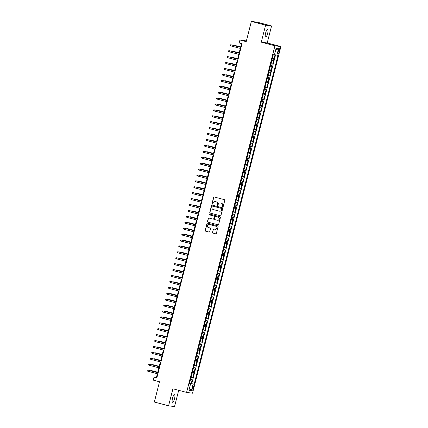 <?xml version="1.0" encoding="UTF-8"?>
<svg xmlns="http://www.w3.org/2000/svg" width="428" height="428" viewBox="0 0 428 428"><rect width="100%" height="100%" fill="white"/><g stroke="black" fill="none" stroke-linecap="round" stroke-linejoin="round"><path stroke-width="0.64" d="M222.715 206.858A0.417 0.407 -82.3 0 0 223.207 206.558L224.78 200.384A0.599 0.578 -82.3 0 0 224.368 199.657L214.305 197.003A0.599 0.578 -82.3 0 0 213.599 197.436L212.026 203.605A0.417 0.407 -82.3 0 0 212.363 204.124A0.417 0.407 -82.3 0 0 212.812 203.808L213.016 203.011A1.921 1.851 -82.3 0 1 215.279 201.625L216.113 201.845A1.921 1.851 -82.3 0 1 217.429 204.177L217.226 204.975A0.417 0.407 -82.3 0 0 217.563 205.494A0.417 0.407 -82.3 0 0 218.007 205.183L218.216 204.386A1.921 1.851 -82.3 0 1 220.474 203L221.313 203.22A1.921 1.851 -82.3 0 1 222.63 205.552L222.426 206.35A0.417 0.407 -82.3 0 0 222.715 206.858M174.549 398.645A3.911 1.033 104.8 0 0 174.517 394.728A3.911 1.033 104.8 0 0 172.489 398.366A3.911 1.033 104.8 0 0 172.521 402.288A3.911 1.033 104.8 0 0 174.549 398.645M267.65 33.395A3.911 1.033 104.8 0 0 267.618 29.473A3.911 1.033 104.8 0 0 265.59 33.117A3.911 1.033 104.8 0 0 265.622 37.033A3.911 1.033 104.8 0 0 267.65 33.395M193.338 388.415A1.953 0.514 104.8 0 0 193.322 386.457A1.953 0.514 104.8 0 0 192.311 388.276A1.953 0.514 104.8 0 0 192.327 390.24A1.953 0.514 104.8 0 0 193.338 388.415M212.427 232.351A0.599 0.578 -82.3 0 0 212.839 233.083L215.659 233.827A0.599 0.578 -82.3 0 0 216.37 233.394L218.114 226.54A0.599 0.578 -82.3 0 0 217.702 225.813L207.639 223.159A0.599 0.578 -82.3 0 0 206.933 223.593L205.189 230.441A0.599 0.578 -82.3 0 0 205.595 231.168L209.008 232.072A0.599 0.578 -82.3 0 0 209.715 231.639L210.464 228.707A0.599 0.578 -82.3 0 0 210.052 227.974L208.361 227.53A1.605 1.546 -82.3 0 1 208.971 224.39A1.605 1.546 -82.3 0 1 209.153 224.422L215.776 226.171A1.605 1.546 -82.3 0 1 215.166 229.317A1.605 1.546 -82.3 0 1 214.984 229.28L213.882 228.991A0.599 0.578 -82.3 0 0 213.176 229.419L212.588 232.377A0.599 0.578 -82.3 0 0 213 233.105L215.808 233.843M265.606 25.161L261.273 42.163L267.216 42.977L271.555 25.969L265.606 25.161L251.37 21.4L246.202 41.66L239.937 40.002L239.182 42.961L242.034 43.715L156.846 377.913L154 377.159L153.245 380.118L159.51 381.771L154.347 402.031L168.584 405.792L174.533 406.6L178.685 390.309M261.273 42.163L274.942 45.775L186.592 392.396L172.917 388.785L168.584 405.792M220.265 215.771A0.599 0.578 -82.3 0 0 220.971 215.338L222.715 208.484A0.599 0.578 -82.3 0 0 222.309 207.757L212.245 205.103A0.599 0.578 -82.3 0 0 211.534 205.531L209.79 212.384A0.599 0.578 -82.3 0 0 210.202 213.112L220.399 215.787M220.415 217.515L218.671 224.363A0.599 0.578 -82.3 0 1 217.964 224.796L207.901 222.143A0.599 0.578 -82.3 0 1 207.489 221.415L208.233 218.483A0.599 0.578 -82.3 0 1 208.944 218.05L213.021 219.125A0.599 0.578 -82.3 0 0 213.733 218.692L214.225 216.75A0.599 0.578 -82.3 0 0 213.813 216.017L209.565 214.899A0.417 0.407 -82.3 0 1 209.271 214.412A0.417 0.407 -82.3 0 1 209.774 214.086L220.003 216.787A0.599 0.578 -82.3 0 1 220.415 217.515M251.37 21.4L257.314 22.208L271.555 25.969M189.604 383.108L191.241 383.541L192.145 379.994L191.557 379.914L192.161 377.544L191.081 377.319M191.113 377.196L192.75 377.624L193.654 374.077L193.065 373.997L193.67 371.632L192.589 371.402M192.621 371.279L194.253 371.713L195.163 368.16L194.574 368.085L195.179 365.715L194.098 365.491M194.13 365.362L195.762 365.796L196.666 362.249L196.083 362.168L196.682 359.804L195.607 359.574M195.633 359.45L197.271 359.884L198.175 356.331L197.586 356.251L198.191 353.886L197.11 353.656M197.142 353.533L198.779 353.967L199.683 350.42L199.095 350.339L199.699 347.969L198.619 347.745M198.651 347.622L200.288 348.05L201.192 344.503L200.604 344.422L201.208 342.058L200.127 341.828M200.16 341.705L201.791 342.138L202.701 338.585L202.112 338.505L202.717 336.14L201.636 335.916M201.668 335.787L203.3 336.221L204.204 332.674L203.621 332.593L204.22 330.229L203.145 329.999M203.177 329.876L204.809 330.309L205.713 326.757L205.13 326.676L205.729 324.312L204.648 324.082M204.68 323.959L206.317 324.392L207.222 320.845L206.633 320.765L207.238 318.395L206.157 318.17M206.189 318.047L207.826 318.475L208.73 314.928L208.142 314.848L208.746 312.483L207.666 312.253M207.698 312.13L209.335 312.563L210.239 309.011L209.65 308.93L210.255 306.566L209.174 306.341M209.206 306.213L210.838 306.646L211.742 303.099L211.159 303.019L211.764 300.654L210.683 300.424M210.715 300.301L212.347 300.729L213.251 297.182L212.668 297.102L213.267 294.737L212.192 294.507M212.218 294.384L213.856 294.817L214.76 291.265L214.171 291.19L214.776 288.82L213.695 288.595M213.727 288.472L215.364 288.9L216.268 285.353L215.68 285.273L216.284 282.908L215.204 282.678M215.236 282.555L216.873 282.988L217.777 279.436L217.189 279.356L217.793 276.991L216.712 276.761M216.745 276.638L218.376 277.071L219.286 273.524L218.697 273.444L219.302 271.079L218.221 270.849M218.253 270.726L219.885 271.154L220.789 267.607L220.206 267.527L220.805 265.162L219.73 264.932M219.762 264.809L221.394 265.242L222.298 261.69L221.715 261.615L222.314 259.245L221.233 259.02M221.265 258.892L222.902 259.325L223.807 255.778L223.218 255.698L223.823 253.333L222.742 253.103M222.774 252.98L224.411 253.413L225.315 249.861L224.727 249.781L225.331 247.416L224.251 247.186M224.283 247.063L225.92 247.496L226.824 243.949L226.235 243.869L226.84 241.499L225.759 241.274M225.791 241.151L227.423 241.579L228.327 238.032L227.744 237.952L228.349 235.587L227.268 235.357M227.3 235.234L228.932 235.668L229.836 232.115L229.253 232.035L229.852 229.67L228.777 229.445M228.803 229.317L230.441 229.75L231.345 226.203L230.756 226.123L231.361 223.758L230.28 223.528M230.312 223.405L231.949 223.839L232.853 220.286L232.265 220.206L232.869 217.841L231.789 217.611M231.821 217.488L233.458 217.922L234.362 214.375L233.774 214.294L234.378 211.924L233.297 211.7M233.33 211.576L234.961 212.004L235.871 208.457L235.282 208.377L235.887 206.012L234.806 205.782M234.838 205.659L236.47 206.093L237.374 202.54L236.791 202.46L237.39 200.095L236.315 199.871M236.347 199.742L237.979 200.176L238.883 196.629L238.3 196.548L238.899 194.184L237.818 193.954M237.85 193.831L239.487 194.259L240.392 190.711L239.803 190.631L240.408 188.267L239.327 188.036M239.359 187.913L240.996 188.347L241.9 184.794L241.312 184.719L241.916 182.349L240.836 182.125M240.868 182.002L242.505 182.43L243.409 178.883L242.82 178.802L243.425 176.438L242.344 176.208M242.376 176.085L244.008 176.518L244.912 172.966L244.329 172.885L244.934 170.521L243.853 170.291M243.885 170.167L245.517 170.601L246.421 167.054L245.838 166.974L246.437 164.609L245.362 164.379M245.388 164.256L247.026 164.684L247.93 161.137L247.341 161.056L247.946 158.692L246.865 158.462M246.897 158.339L248.534 158.772L249.438 155.22L248.85 155.145L249.454 152.775L248.374 152.55M248.406 152.422L250.043 152.855L250.947 149.308L250.359 149.228L250.963 146.863L249.882 146.633M249.915 146.51L251.546 146.943L252.456 143.391L251.867 143.31L252.472 140.946L251.391 140.716M251.423 140.593L253.055 141.026L253.959 137.479L253.376 137.399L253.975 135.029L252.9 134.804M252.932 134.681L254.564 135.109L255.468 131.562L254.885 131.482L255.484 129.117L254.403 128.887M254.435 128.764L256.072 129.197L256.977 125.645L256.388 125.564L256.993 123.2L255.912 122.975M255.944 122.847L257.581 123.28L258.485 119.733L257.897 119.653L258.501 117.288L257.421 117.058M257.453 116.935L259.09 117.368L259.994 113.816L259.405 113.736L260.01 111.371L258.929 111.141M258.961 111.018L260.593 111.451L261.497 107.904L260.914 107.824L261.519 105.454L260.438 105.229M260.47 105.106L262.102 105.534L263.006 101.987L262.423 101.907L263.022 99.542L261.947 99.312M261.973 99.189L263.611 99.622L264.515 96.07L263.926 95.99L264.531 93.625L263.45 93.4M263.482 93.272L265.119 93.705L266.023 90.158L265.435 90.078L266.039 87.713L264.959 87.483M264.991 87.36L266.628 87.788L267.532 84.241L266.944 84.161L267.548 81.796L266.467 81.566M266.5 81.443L268.131 81.876L269.041 78.324L268.452 78.249L269.057 75.879L267.976 75.654M268.008 75.531L269.64 75.959L270.544 72.412L269.961 72.332L270.56 69.967L269.485 69.737M269.512 69.614L271.149 70.048L272.053 66.495L271.47 66.415L272.069 64.05L270.988 63.82M271.02 63.697L272.657 64.13L273.562 60.583L271.892 60.273M278.435 50.472L278.104 51.772A1.894 0.498 104.8 0 0 278.114 53.671A1.894 0.498 104.8 0 0 279.099 51.911L279.43 50.611A1.894 0.498 104.8 0 0 279.414 48.712A1.894 0.498 104.8 0 0 278.435 50.472M274.942 45.775L280.886 46.582L192.536 393.204L186.592 392.396M191.241 383.541L194.173 384.248L278.002 55.373L274.492 54.656M194.173 384.248L193.044 384.093L191.386 390.598L188.946 390.266L190.604 383.761L189.476 383.611L273.305 54.736L274.434 54.886L276.092 48.38L278.532 48.712L276.873 55.217M272.529 57.785L274.166 58.213L272.497 57.908M272.657 64.13L272.069 64.05M271.149 70.048L270.56 69.967M269.64 75.959L269.057 75.879M268.131 81.876L267.548 81.796M266.628 87.788L266.039 87.713M265.119 93.705L264.531 93.625M263.611 99.622L263.022 99.542M262.102 105.534L261.519 105.454M260.593 111.451L260.01 111.371M259.09 117.368L258.501 117.288M257.581 123.28L256.993 123.2M256.072 129.197L255.484 129.117M254.564 135.109L253.975 135.029M253.055 141.026L252.472 140.946M251.546 146.943L250.963 146.863M250.043 152.855L249.454 152.775M248.534 158.772L247.946 158.692M247.026 164.684L246.437 164.609M245.517 170.601L244.934 170.521M244.008 176.518L243.425 176.438M242.505 182.43L241.916 182.349M240.996 188.347L240.408 188.267M239.487 194.259L238.899 194.184M237.979 200.176L237.39 200.095M236.47 206.093L235.887 206.012M234.961 212.004L234.378 211.924M233.458 217.922L232.869 217.841M231.949 223.839L231.361 223.758M230.441 229.75L229.852 229.67M228.932 235.668L228.349 235.587M227.423 241.579L226.84 241.499M225.92 247.496L225.331 247.416M224.411 253.413L223.823 253.333M222.902 259.325L222.314 259.245M221.394 265.242L220.805 265.162M219.885 271.154L219.302 271.079M218.376 277.071L217.793 276.991M216.873 282.988L216.284 282.908M215.364 288.9L214.776 288.82M213.856 294.817L213.267 294.737M212.347 300.729L211.764 300.654M210.838 306.646L210.255 306.566M209.335 312.563L208.746 312.483M207.826 318.475L207.238 318.395M206.317 324.392L205.729 324.312M204.809 330.309L204.22 330.229M203.3 336.221L202.717 336.14M201.791 342.138L201.208 342.058M200.288 348.05L199.699 347.969M198.779 353.967L198.191 353.886M197.271 359.884L196.682 359.804M195.762 365.796L195.179 365.715M194.253 371.713L193.67 371.632M192.75 377.624L192.161 377.544M191.776 383.616L275.562 54.907M274.166 58.213L275.038 54.784M190.075 383.595L189.567 383.258M246.384 40.944L239.937 40.002M267.216 42.977L280.886 46.582M157.365 373.73L156.407 377.491L154 377.159M241.52 43.581L240.573 47.299M240.29 48.401L239.065 53.216M238.787 54.319L237.556 59.134M237.278 60.23L236.047 65.045M235.769 66.147L234.539 70.962M234.26 72.059L233.035 76.874M232.752 77.976L231.527 82.791M231.243 83.893L230.018 88.708M229.74 89.805L228.509 94.62M228.231 95.722L227.001 100.537M226.722 101.634L225.497 106.454M225.214 107.551L223.988 112.366M223.705 113.468L222.48 118.283M222.202 119.38L220.971 124.195M220.693 125.297L219.462 130.112M219.184 131.209L217.959 136.029M217.675 137.126L216.45 141.941M216.167 143.043L214.942 147.858M214.658 148.955L213.433 153.77M213.155 154.872L211.924 159.687M211.646 160.789L210.416 165.604M210.137 166.701L208.912 171.516M208.629 172.618L207.403 177.433M207.12 178.53L205.895 183.345M205.617 184.447L204.386 189.262M204.108 190.364L202.877 195.179M202.599 196.275L201.374 201.09M201.09 202.193L199.865 207.008M199.582 208.104L198.357 212.925M198.078 214.021L196.848 218.836M196.57 219.939L195.339 224.754M195.061 225.85L193.831 230.665M193.552 231.767L192.327 236.582M192.044 237.679L190.818 242.499M190.535 243.596L189.31 248.411M189.032 249.513L187.801 254.328M187.523 255.425L186.292 260.24M186.014 261.342L184.789 266.157M184.505 267.259L183.28 272.074M182.997 273.171L181.772 277.986M181.493 279.088L180.263 283.903M179.985 285L178.754 289.815M178.476 290.917L177.246 295.732M176.967 296.834L175.742 301.649M175.459 302.746L174.233 307.561M173.95 308.663L172.725 313.478M172.447 314.575L171.216 319.395M170.938 320.492L169.707 325.307M169.429 326.409L168.204 331.224M167.92 332.321L166.695 337.136M166.412 338.238L165.187 343.053M164.908 344.149L163.678 348.97M163.4 350.067L162.169 354.882M161.891 355.984L160.661 360.799M160.382 361.895L159.157 366.71M158.874 367.812L157.648 372.627M156.921 377.624L156.407 377.491M270.389 66.19L271.47 66.415M268.88 72.102L269.961 72.332M267.372 78.019L268.452 78.249M265.863 83.936L266.944 84.161M264.354 89.848L265.435 90.078M262.851 95.765L263.926 95.99M261.342 101.677L262.423 101.907M259.833 107.594L260.914 107.824M258.325 113.511L259.405 113.736M256.816 119.423L257.897 119.653M255.313 125.34L256.388 125.564M253.804 131.252L254.885 131.482M252.295 137.169L253.376 137.399M250.787 143.086L251.867 143.31M249.278 148.998L250.359 149.228M247.769 154.915L248.85 155.145M246.266 160.832L247.341 161.056M244.757 166.743L245.838 166.974M243.248 172.661L244.329 172.885M241.74 178.572L242.82 178.802M240.231 184.489L241.312 184.719M238.728 190.406L239.803 190.631M237.219 196.318L238.3 196.548M235.71 202.235L236.791 202.46M234.202 208.147L235.282 208.377M232.693 214.064L233.774 214.294M231.184 219.981L232.265 220.206M229.681 225.893L230.756 226.123M228.172 231.81L229.253 232.035M226.663 237.722L227.744 237.952M225.155 243.639L226.235 243.869M223.646 249.556L224.727 249.781M222.143 255.468L223.218 255.698M220.634 261.385L221.715 261.615M219.125 267.297L220.206 267.527M217.617 273.214L218.697 273.444M216.108 279.131L217.189 279.356M214.599 285.043L215.68 285.273M213.096 290.96L214.171 291.19M211.587 296.877L212.668 297.102M210.078 302.789L211.159 303.019M208.57 308.706L209.65 308.93M207.061 314.617L208.142 314.848M205.558 320.535L206.633 320.765M204.049 326.452L205.13 326.676M202.54 332.363L203.621 332.593M201.032 338.281L202.112 338.505M199.523 344.192L200.604 344.422M198.014 350.109L199.095 350.339M196.511 356.026L197.586 356.251M195.002 361.938L196.083 362.168M193.493 367.855L194.574 368.085M191.985 373.767L193.065 373.997M190.604 383.761L189.524 383.424M190.476 379.684L191.557 379.914M190.123 383.402L193.044 384.093M275.659 50.081L278.532 48.712M191.386 390.598L189.497 388.105M222.844 206.868A0.417 0.407 -82.3 0 1 222.587 206.371L222.79 205.574A1.921 1.851 -82.3 0 0 221.474 203.241L221.313 203.22M220.34 202.968A1.921 1.851 -82.3 0 1 220.634 203.022L221.474 203.241M215.14 201.593A1.921 1.851 -82.3 0 1 215.439 201.647L216.274 201.872A1.921 1.851 -82.3 0 1 217.59 204.199L217.387 204.996A0.417 0.407 -82.3 0 0 217.643 205.499M214.321 197.003A0.599 0.578 -82.3 0 0 213.759 197.458L212.186 203.626A0.417 0.407 -82.3 0 0 212.443 204.124M212.256 205.103A0.599 0.578 -82.3 0 0 211.694 205.558L209.95 212.406A0.599 0.578 -82.3 0 0 210.362 213.133L220.409 215.787M221.774 208.918A0.417 0.407 -82.3 0 0 221.485 208.409L212.652 206.077A0.417 0.407 -82.3 0 0 212.154 206.376L211.94 207.222A1.921 1.851 -82.3 0 0 213.256 209.549L219.297 211.143A1.921 1.851 -82.3 0 0 221.56 209.757L221.934 208.939A0.417 0.407 -82.3 0 0 221.645 208.431L221.485 208.409M212.716 206.082A0.417 0.407 -82.3 0 1 212.812 206.098L221.645 208.431M219.591 211.197A1.921 1.851 -82.3 0 0 221.72 209.784L221.56 209.757M221.934 208.939L221.72 209.784M218.109 224.818L207.901 222.143M208.955 218.05A0.599 0.578 -82.3 0 0 208.399 218.505L207.65 221.436A0.599 0.578 -82.3 0 0 208.061 222.164M213.187 219.147A0.599 0.578 -82.3 0 0 213.893 218.713L214.385 216.771A0.599 0.578 -82.3 0 0 213.979 216.044L209.565 214.899M209.811 214.096A0.417 0.407 -82.3 0 0 209.725 214.92M217.258 220.243A1.605 1.546 -82.3 0 0 219.173 218.992A1.605 1.546 -82.3 0 0 218.05 217.135L215.717 216.52A0.599 0.578 -82.3 0 0 215.011 216.953L214.514 218.901A0.599 0.578 -82.3 0 0 214.926 219.628L217.258 220.243M217.52 220.286A1.605 1.546 -82.3 0 0 219.334 219.013A1.605 1.546 -82.3 0 0 218.21 217.162L218.05 217.135M215.739 216.525A0.599 0.578 -82.3 0 1 215.878 216.541L218.21 217.162M213.893 228.991A0.599 0.578 -82.3 0 0 213.337 229.445L212.588 232.377M215.247 229.322A1.605 1.546 -82.3 0 0 217.06 228.049A1.605 1.546 -82.3 0 0 215.937 226.193L215.776 226.171M209.051 224.4A1.605 1.546 -82.3 0 1 209.313 224.443L215.937 226.193M207.655 223.159A0.599 0.578 -82.3 0 0 207.093 223.614L205.349 230.462A0.599 0.578 -82.3 0 0 205.761 231.19L209.158 232.088M272.695 57.143L273.241 54.998M240.67 46.914L234.137 45.229L240.659 46.952M233.372 45.4L234.137 45.229L234.046 45.577M241.082 47.438L230.922 44.79L241.076 47.471M230.655 45.855L230.034 45.432L230.189 44.838L230.922 44.79L230.655 45.855L240.804 48.535M271.186 63.06L271.732 60.91M239.161 52.831L232.629 51.141L239.156 52.863M231.864 51.317L232.629 51.141L232.543 51.494M269.677 68.972L270.223 66.827M237.658 58.748L231.12 57.058L237.647 58.78M230.355 57.229L231.12 57.058L231.034 57.411M268.169 74.889L268.714 72.744M236.149 64.66L229.617 62.975L236.138 64.698M228.846 63.146L229.617 62.975L229.526 63.323M266.66 80.806L267.211 78.656M234.64 70.577L228.108 68.887L234.63 70.609M227.338 69.058L228.108 68.887L228.017 69.24M239.573 53.35L229.419 50.707L239.568 53.388M229.146 51.772L228.531 51.349L228.68 50.755L229.419 50.707L229.146 51.772L239.295 54.452M238.07 59.267L227.91 56.619L238.059 59.299M227.637 57.684L227.022 57.261L227.172 56.673L227.91 56.619L227.637 57.684L237.786 60.364M236.561 65.179L226.401 62.536L236.55 65.217M226.128 63.601L225.513 63.178L225.663 62.584L226.401 62.536L226.128 63.601L236.277 66.281M235.052 71.096L224.893 68.453L235.042 71.134M224.62 69.518L224.005 69.09L224.154 68.501L224.893 68.453L224.62 69.518L234.774 72.198M265.151 86.718L265.702 84.573M233.132 76.489L226.599 74.804L233.121 76.526M225.834 74.975L226.599 74.804L226.508 75.151M233.544 77.013L223.384 74.365L233.538 77.045M223.116 75.43L222.496 75.007L222.651 74.413L223.384 74.365L223.116 75.43L233.265 78.11M263.648 92.635L264.194 90.485M231.623 82.406L225.091 80.715L231.618 82.438M224.326 80.892L225.091 80.715L225 81.069M232.035 82.925L221.875 80.282L232.03 82.962M221.608 81.347L220.992 80.924L221.142 80.33L221.875 80.282L221.608 81.347L231.757 84.027M262.139 98.552L262.685 96.402M230.114 88.323L223.582 86.633L230.109 88.355M222.817 86.804L223.582 86.633L223.496 86.986M230.531 88.842L220.372 86.194L230.521 88.874M220.099 87.258L219.484 86.836L219.634 86.247L220.372 86.194L220.099 87.258L230.248 89.939M260.631 104.464L261.176 102.319M228.611 94.235L222.079 92.55L228.6 94.272M221.308 92.721L222.079 92.55L221.988 92.897M229.023 94.759L218.863 92.111L229.012 94.791M218.59 93.176L217.975 92.753L218.125 92.159L218.863 92.111L218.59 93.176L228.739 95.856M259.122 110.381L259.673 108.231M227.102 100.152L220.57 98.461L227.091 100.184M219.799 98.633L220.57 98.461L220.479 98.814M227.514 100.671L217.354 98.028L227.503 100.708M217.082 99.093L216.466 98.665L216.616 98.076L217.354 98.028L217.082 99.093L227.236 101.773M257.613 116.293L258.164 114.148M225.593 106.064L219.061 104.379L225.583 106.101M218.291 104.55L219.061 104.379L218.97 104.732M226.005 106.588L215.846 103.94L225.995 106.62M215.573 105.004L214.958 104.582L215.113 103.993L215.846 103.94L215.573 105.004L225.727 107.685M256.11 122.21L256.656 120.059M224.085 111.981L217.552 110.29L224.079 112.018M216.787 110.467L217.552 110.29L217.461 110.643M224.497 112.5L214.337 109.857L224.491 112.537M214.07 110.922L213.454 110.499L213.604 109.905L214.337 109.857L214.07 110.922L224.219 113.602M254.601 128.127L255.147 125.976M222.576 117.898L216.044 116.207L222.571 117.93M215.279 116.379L216.044 116.207L215.958 116.56M222.988 118.417L212.834 115.769L222.983 118.449M212.561 116.833L211.946 116.411L212.095 115.822L212.834 115.769L212.561 116.833L222.71 119.514M253.092 134.039L253.638 131.894M221.073 123.81L214.535 122.124L221.062 123.847M213.77 122.296L214.535 122.124L214.449 122.472M221.485 124.334L211.325 121.686L221.474 124.366M211.052 122.75L210.437 122.328L210.587 121.734L211.325 121.686L211.052 122.75L221.201 125.431M251.584 139.956L252.129 137.805M219.564 129.727L213.032 128.036L219.553 129.759M212.261 128.207L213.032 128.036L212.941 128.389M219.976 130.246L209.816 127.603L219.965 130.283M209.543 128.668L208.928 128.245L209.078 127.651L209.816 127.603L209.543 128.668L219.692 131.348M250.075 145.868L250.626 143.722M218.055 135.639L211.523 133.953L218.045 135.676M210.753 134.125L211.523 133.953L211.432 134.306M218.467 136.163L208.308 133.515L218.457 136.195M208.035 134.579L207.419 134.157L207.569 133.568L208.308 133.515L208.035 134.579L218.189 137.26M248.572 151.785L249.117 149.639M216.547 141.556L210.014 139.87L216.536 141.593M209.249 140.042L210.014 139.87L209.923 140.218M216.959 142.075L206.799 139.432L216.953 142.112M206.531 140.496L205.911 140.074L206.066 139.48L206.799 139.432L206.531 140.496L216.68 143.177M247.063 157.702L247.609 155.551M215.038 147.473L208.506 145.782L215.033 147.505M207.741 145.953L208.506 145.782L208.415 146.135M215.45 147.992L205.29 145.343L215.445 148.029M205.023 146.408L204.407 145.985L204.557 145.397L205.29 145.343L205.023 146.408L215.172 149.094M245.554 163.614L246.1 161.468M213.529 153.385L206.997 151.699L213.524 153.422M206.232 151.87L206.997 151.699L206.911 152.047M213.946 153.909L203.787 151.261L213.936 153.941M203.514 152.325L202.899 151.903L203.049 151.309L203.787 151.261L203.514 152.325L213.663 155.006M244.046 169.531L244.591 167.38M212.026 159.302L205.494 157.611L212.015 159.334M204.723 157.788L205.494 157.611L205.403 157.964M212.438 159.821L202.278 157.178L212.427 159.858M202.005 158.242L201.39 157.82L201.54 157.226L202.278 157.178L202.005 158.242L212.154 160.923M242.537 175.443L243.088 173.297M210.517 165.219L203.985 163.528L210.506 165.251M203.214 163.699L203.985 163.528L203.894 163.881M210.929 165.738L200.769 163.089L210.918 165.77M200.497 164.154L199.881 163.731L200.031 163.143L200.769 163.089L200.497 164.154L210.651 166.834M241.028 181.36L241.579 179.214M209.008 171.13L202.476 169.445L208.998 171.168M201.706 169.616L202.476 169.445L202.385 169.793M209.42 171.649L199.261 169.006L209.41 171.687M198.988 170.071L198.373 169.649L198.528 169.055L199.261 169.006L198.988 170.071L209.142 172.751M239.525 187.277L240.071 185.126M207.5 177.048L200.967 175.357L207.494 177.08M200.202 175.528L200.967 175.357L200.876 175.71M207.912 177.566L197.752 174.924L207.906 177.604M197.485 175.988L196.869 175.56L197.019 174.972L197.752 174.924L197.485 175.988L207.634 178.669M238.016 193.189L238.562 191.043M205.991 182.959L199.459 181.274L205.986 182.997M198.694 181.445L199.459 181.274L199.373 181.622M206.408 183.484L196.249 180.835L206.398 183.516M195.976 181.9L195.361 181.477L195.51 180.884L196.249 180.835L195.976 181.9L206.125 184.58M236.507 199.106L237.053 196.955M204.488 188.876L197.95 187.186L204.477 188.909M197.185 187.362L197.95 187.186L197.864 187.539M204.9 189.395L194.74 186.752L204.889 189.433M194.467 187.817L193.852 187.394L194.002 186.801L194.74 186.752L194.467 187.817L204.616 190.497M234.999 205.023L235.544 202.872M202.979 194.794L196.447 193.103L202.968 194.826M195.676 193.274L196.447 193.103L196.356 193.456M233.49 210.934L234.041 208.789M201.47 200.705L194.938 199.02L201.46 200.743M194.168 199.191L194.938 199.02L194.847 199.368M231.987 216.852L232.532 214.701M199.962 206.622L193.429 204.932L199.951 206.654M192.664 205.103L193.429 204.932L193.338 205.285M203.391 195.312L193.231 192.664L203.38 195.345M192.958 193.729L192.343 193.306L192.493 192.718L193.231 192.664L192.958 193.729L203.113 196.409M201.882 201.23L191.723 198.581L201.872 201.262M191.45 199.646L190.834 199.223L190.984 198.629L191.723 198.581L191.45 199.646L201.604 202.326M200.374 207.141L190.214 204.498L200.368 207.179M189.946 205.563L189.326 205.135L189.481 204.547L190.214 204.498L189.946 205.563L200.095 208.243M230.478 222.763L231.024 220.618M198.453 212.534L191.921 210.849L198.448 212.572M191.156 211.02L191.921 210.849L191.83 211.197M198.865 213.058L188.705 210.41L198.859 213.091M188.438 211.475L187.822 211.052L187.972 210.464L188.705 210.41L188.438 211.475L198.587 214.155M228.969 228.68L229.515 226.53M196.944 218.451L190.412 216.761L196.939 218.483M189.647 216.937L190.412 216.761L190.326 217.114M197.362 218.97L187.202 216.327L197.351 219.008M186.929 217.392L186.314 216.969L186.464 216.375L187.202 216.327L186.929 217.392L197.078 220.072M227.461 234.598L228.006 232.447M195.441 224.368L188.909 222.678L195.43 224.4M188.138 222.849L188.909 222.678L188.818 223.031M195.853 224.887L185.693 222.239L195.842 224.919M185.42 223.304L184.805 222.881L184.955 222.293L185.693 222.239L185.42 223.304L195.569 225.984M225.952 240.509L226.503 238.364M193.932 230.28L187.4 228.595L193.921 230.318M186.629 228.766L187.4 228.595L187.309 228.943M194.344 230.804L184.184 228.156L194.333 230.836M183.912 229.221L183.296 228.798L183.446 228.204L184.184 228.156L183.912 229.221L194.066 231.901M224.443 246.426L224.994 244.276M192.423 236.197L185.891 234.507L192.413 236.229M185.121 234.678L185.891 234.507L185.8 234.86M192.835 236.716L182.676 234.073L192.83 236.754M182.403 235.138L181.788 234.715L181.943 234.121L182.676 234.073L182.403 235.138L192.557 237.818M222.94 252.338L223.486 250.193M190.915 242.109L184.382 240.424L190.909 242.146M183.617 240.595L184.382 240.424L184.291 240.777M191.327 242.633L181.167 239.985L191.321 242.665M180.9 241.05L180.284 240.627L180.434 240.038L181.167 239.985L180.9 241.05L191.049 243.73M221.431 258.255L221.977 256.11M189.406 248.026L182.874 246.341L189.401 248.063M182.109 246.512L182.874 246.341L182.788 246.689M189.823 248.545L179.664 245.902L189.813 248.582M179.391 246.967L178.776 246.544L178.925 245.95L179.664 245.902L179.391 246.967L189.54 249.647M219.922 264.172L220.468 262.022M187.903 253.943L181.37 252.253L187.892 253.975M180.6 252.424L181.37 252.253L181.279 252.606M188.315 254.462L178.155 251.814L188.304 254.5M177.882 252.878L177.267 252.456L177.417 251.867L178.155 251.814L177.882 252.878L188.031 255.564M218.414 270.084L218.965 267.939M186.394 259.855L179.862 258.17L186.383 259.892M179.091 258.341L179.862 258.17L179.771 258.517M186.806 260.379L176.646 257.731L186.795 260.411M176.373 258.796L175.758 258.373L175.908 257.779L176.646 257.731L176.373 258.796L186.528 261.476M216.905 276.001L217.456 273.85M184.885 265.772L178.353 264.081L184.875 265.804M177.583 264.258L178.353 264.081L178.262 264.434M185.297 266.291L175.138 263.648L185.287 266.328M174.865 264.713L174.25 264.29L174.399 263.696L175.138 263.648L174.865 264.713L185.019 267.393M215.402 281.913L215.947 279.768M183.377 271.689L176.844 269.998L183.366 271.721M176.079 270.17L176.844 269.998L176.753 270.352M183.789 272.208L173.629 269.56L183.783 272.24M173.361 270.624L172.741 270.202L172.896 269.613L173.629 269.56L173.361 270.624L183.51 273.305M213.893 287.83L214.439 285.685M181.868 277.601L175.336 275.916L181.863 277.638M174.571 276.087L175.336 275.916L175.25 276.263M182.28 278.12L172.12 275.477L182.275 278.157M171.853 276.541L171.237 276.119L171.387 275.525L172.12 275.477L171.853 276.541L182.002 279.222M212.384 293.747L212.93 291.596M180.359 283.518L173.827 281.827L180.354 283.55M173.062 281.999L173.827 281.827L173.741 282.18M180.776 284.037L170.617 281.394L180.766 284.074M170.344 282.459L169.729 282.031L169.879 281.442L170.617 281.394L170.344 282.459L180.493 285.139M210.876 299.659L211.421 297.514M178.856 289.43L172.324 287.744L178.845 289.467M171.553 287.916L172.324 287.744L172.233 288.092M179.268 289.954L169.108 287.306L179.257 289.986M168.835 288.37L168.22 287.948L168.37 287.354L169.108 287.306L168.835 288.37L178.984 291.051M209.367 305.576L209.918 303.425M177.347 295.347L170.815 293.656L177.336 295.379M170.044 293.833L170.815 293.656L170.724 294.009M177.759 295.866L167.599 293.223L177.748 295.903M167.327 294.287L166.711 293.865L166.861 293.271L167.599 293.223L167.327 294.287L177.481 296.968M207.858 311.493L208.409 309.342M175.838 301.264L169.306 299.573L175.828 301.296M168.536 299.744L169.306 299.573L169.215 299.926M176.25 301.783L166.091 299.135L176.245 301.815M165.818 300.199L165.203 299.777L165.358 299.188L166.091 299.135L165.818 300.199L175.972 302.88M206.355 317.405L206.901 315.259M174.33 307.176L167.797 305.49L174.324 307.213M167.032 305.662L167.797 305.49L167.706 305.838M174.742 307.7L164.582 305.052L174.736 307.732M164.315 306.116L163.699 305.694L163.849 305.1L164.582 305.052L164.315 306.116L174.464 308.797M204.846 323.322L205.392 321.171M172.821 313.093L166.289 311.402L172.816 313.125M165.524 311.573L166.289 311.402L166.203 311.755M173.238 313.612L163.079 310.969L173.228 313.649M162.806 312.033L162.191 311.605L162.34 311.017L163.079 310.969L162.806 312.033L172.955 314.714M203.337 329.234L203.883 327.088M171.318 319.004L164.785 317.319L171.307 319.042M164.015 317.49L164.785 317.319L164.694 317.667M171.73 319.529L161.57 316.88L171.719 319.561M161.297 317.945L160.682 317.523L160.832 316.934L161.57 316.88L161.297 317.945L171.446 320.625M201.829 335.151L202.38 333M169.809 324.922L163.277 323.231L169.798 324.954M162.506 323.408L163.277 323.231L163.186 323.584M170.221 325.44L160.061 322.798L170.21 325.478M159.788 323.862L159.173 323.44L159.323 322.846L160.061 322.798L159.788 323.862L169.943 326.543M200.32 341.068L200.871 338.917M168.3 330.839L161.768 329.148L168.29 330.871M160.998 329.319L161.768 329.148L161.677 329.501M168.712 331.358L158.553 328.709L168.702 331.39M158.28 329.774L157.665 329.351L157.814 328.763L158.553 328.709L158.28 329.774L168.434 332.454M198.817 346.98L199.362 344.834M166.792 336.75L160.259 335.065L166.781 336.788M159.494 335.236L160.259 335.065L160.168 335.413M167.204 337.275L157.044 334.626L167.198 337.307M156.776 335.691L156.156 335.268L156.311 334.675L157.044 334.626L156.776 335.691L166.925 338.371M197.308 352.897L197.854 350.746M165.283 342.668L158.751 340.977L165.278 342.7M157.986 341.148L158.751 340.977L158.665 341.33M165.695 343.186L155.541 340.544L165.69 343.224M155.268 341.608L154.652 341.186L154.802 340.592L155.541 340.544L155.268 341.608L165.417 344.289M195.799 358.808L196.345 356.663M163.774 348.579L157.242 346.894L163.769 348.617M156.477 347.065L157.242 346.894L157.156 347.247M164.191 349.104L154.032 346.455L164.181 349.136M153.759 347.52L153.144 347.097L153.294 346.509L154.032 346.455L153.759 347.52L163.908 350.2M194.291 364.726L194.836 362.58M162.271 354.496L155.739 352.811L162.26 354.534M154.968 352.982L155.739 352.811L155.648 353.159M162.683 355.015L152.523 352.372L162.672 355.053M152.25 353.437L151.635 353.014L151.785 352.421L152.523 352.372L152.25 353.437L162.399 356.117M192.782 370.643L193.333 368.492M160.762 360.413L154.23 358.723L160.751 360.446M153.459 358.894L154.23 358.723L154.139 359.076M161.174 360.932L151.014 358.284L161.163 360.97M150.742 359.349L150.126 358.926L150.276 358.338L151.014 358.284L150.742 359.349L160.896 362.035M191.273 376.554L191.824 374.409M159.253 366.325L152.721 364.64L159.243 366.363M151.956 364.811L152.721 364.64L152.63 364.988M159.665 366.85L149.506 364.201L159.66 366.882M149.238 365.266L148.618 364.843L148.773 364.249L149.506 364.201L149.238 365.266L159.387 367.946M189.77 382.471L190.316 380.321M157.745 372.242L151.212 370.552L157.739 372.274M150.447 370.728L151.212 370.552L151.121 370.905M158.157 372.761L147.997 370.118L158.151 372.799M147.73 371.183L147.114 370.76L147.264 370.166L147.997 370.118L147.73 371.183L157.879 373.863M272.973 60.503L273.578 58.138M278.468 50.354L279.43 50.611M278.13 51.654L279.099 51.911"/></g></svg>
